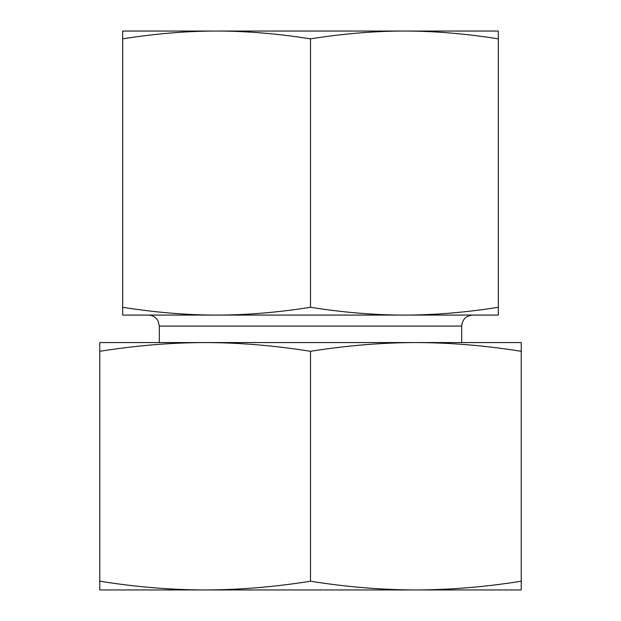<?xml version="1.0" encoding="UTF-8"?>
<svg xmlns="http://www.w3.org/2000/svg" width="621" height="621" viewBox="0 0 621 621"><rect width="100%" height="100%" fill="white"/><g stroke="black" fill="none" stroke-linecap="round" stroke-linejoin="round"><path stroke-width="0.93" d="M498.329 31.05L498.329 38.836C465.028 33.612 433.73 31.019 404.411 31.05L498.329 31.05M404.411 31.05C375.1 31.019 343.793 33.612 310.5 38.836C277.207 33.612 245.9 31.019 216.589 31.05L465.502 31.05M216.589 31.05C187.27 31.019 155.972 33.612 122.671 38.836L122.671 31.05L216.589 31.05L155.498 31.05M498.329 38.836L498.329 315.08L404.411 315.08C433.73 315.111 465.028 312.518 498.329 307.294M310.5 38.836L310.5 307.294C343.793 312.518 375.1 315.111 404.411 315.08L216.589 315.08C245.9 315.111 277.207 312.518 310.5 307.294M122.671 38.836L122.671 307.294C155.972 312.518 187.27 315.111 216.589 315.08L148.326 315.08C151.811 315.157 154.668 316.531 156.911 319.202L158.239 321.313L159.325 326.079L461.675 326.079L461.675 342.567M216.589 315.08L122.671 315.08L122.671 307.294M461.675 326.079C462.327 319.396 465.991 315.732 472.674 315.08L404.411 315.08M426.86 589.95L194.14 589.95M521.236 589.95L415.868 589.95C450.209 589.865 485.335 586.954 521.236 581.217L521.236 589.95M205.132 589.95L99.764 589.95L99.764 581.217C135.665 586.954 170.791 589.865 205.132 589.95C239.481 589.865 274.598 586.954 310.5 581.217C346.402 586.954 381.519 589.865 415.868 589.95M477.712 342.567L415.868 342.567L521.236 342.567L521.236 351.3C485.335 345.571 450.209 342.652 415.868 342.567C381.519 342.652 346.402 345.571 310.5 351.3C274.598 345.571 239.481 342.652 205.132 342.567L143.288 342.567M205.132 342.567C170.791 342.652 135.665 345.571 99.764 351.3L99.764 342.567L415.868 342.567M521.236 351.3L521.236 581.217M99.764 351.3L99.764 581.217M310.5 351.3L310.5 581.217M159.325 326.079L159.325 342.567"/></g></svg>
